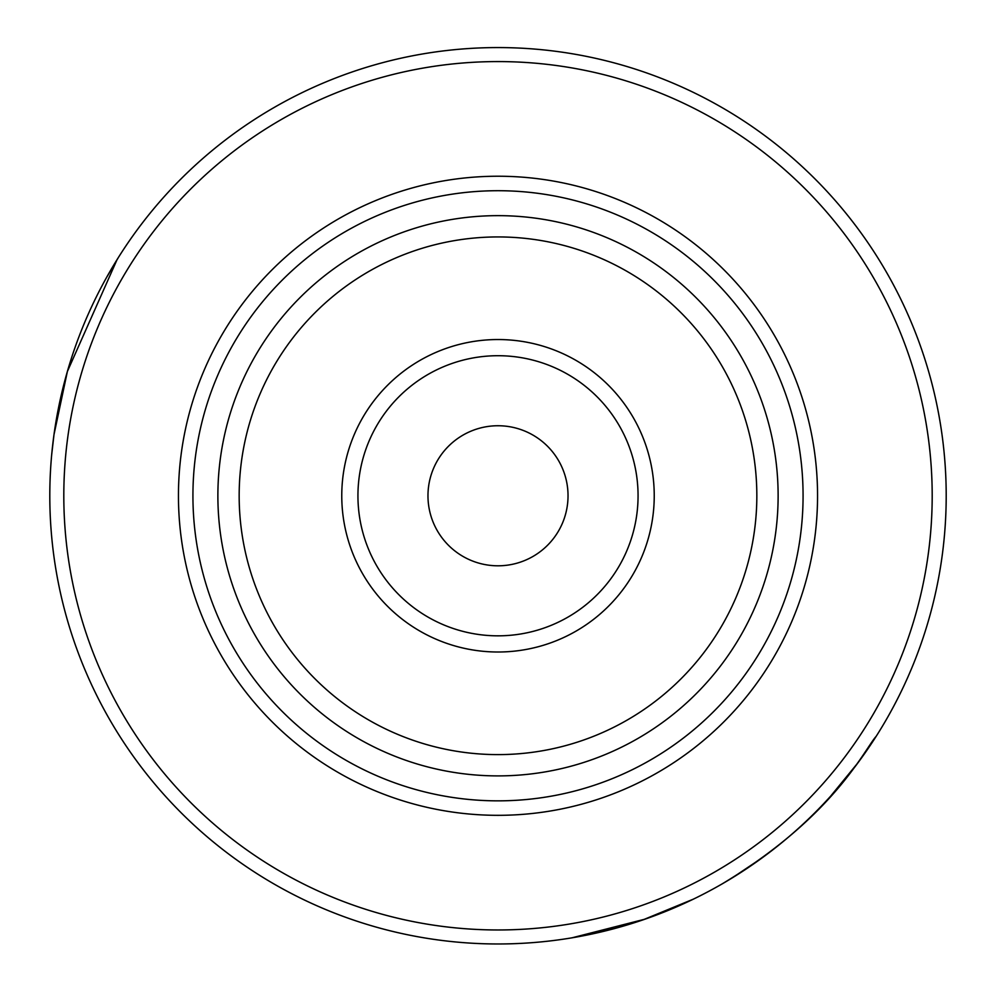 <?xml version="1.0" encoding="UTF-8"?>
<svg xmlns="http://www.w3.org/2000/svg" width="996" height="996" viewBox="0 0 996 996"><rect width="100%" height="100%" fill="white"/><g stroke="black" fill="none" stroke-linecap="round" stroke-linejoin="round"><path stroke-width="1.49" d="M49.8 495.771A448.2 448.2 0 0 1 498 47.571A448.2 448.2 0 0 1 946.2 495.771A448.2 448.2 0 0 1 498 943.971A448.2 448.2 0 0 1 49.8 495.771A448.2 448.2 0 0 0 498 943.971A448.2 448.2 0 0 0 946.2 495.771M357.938 495.771A140.062 140.062 0 0 0 498 635.834A140.062 140.062 0 0 0 638.062 495.771A140.062 140.062 0 0 0 498 355.709A140.062 140.062 0 0 0 357.938 495.771M341.765 495.771A156.235 156.235 0 0 0 498 652.007A156.235 156.235 0 0 0 654.235 495.771A156.235 156.235 0 0 0 498 339.536A156.235 156.235 0 0 0 341.765 495.771M568.031 495.771A70.031 70.031 0 0 1 498 565.803A70.031 70.031 0 0 1 427.969 495.771A70.031 70.031 0 0 1 498 425.74A70.031 70.031 0 0 1 568.031 495.771M51.705 454.512L53.996 434.605L67.379 371.496L117.105 259.545M693.428 899.127L642.968 919.881M631.327 923.69L623.297 926.106M614.993 928.434L587.752 934.895M571.941 937.834L645.333 919.071M762.824 857.369L731.873 878.123M239.165 495.771A258.836 258.836 0 0 1 498 236.936A258.836 258.836 0 0 1 756.836 495.771A258.836 258.836 0 0 1 498 754.607A258.836 258.836 0 0 1 239.165 495.771M217.875 495.771A280.125 280.125 0 0 1 498 215.646A280.125 280.125 0 0 1 778.125 495.771A280.125 280.125 0 0 1 498 775.896A280.125 280.125 0 0 1 217.875 495.771M817.554 495.771A319.554 319.554 0 0 1 498 815.326A319.554 319.554 0 0 1 178.446 495.771A319.554 319.554 0 0 1 498 176.23A319.554 319.554 0 0 1 817.554 495.771M118.412 257.454L106.497 277.585M858.241 762.438L830.652 796.14M722.1 883.925C835.071 816.035 864.902 748.382 876.169 736.343M192.925 495.771A305.075 305.075 0 0 1 498 190.709A305.075 305.075 0 0 1 803.075 495.771A305.075 305.075 0 0 1 498 800.846A305.075 305.075 0 0 1 192.925 495.771M932.194 495.771A434.194 434.194 0 0 0 498 61.578A434.194 434.194 0 0 0 63.806 495.771A434.194 434.194 0 0 0 498 929.965A434.194 434.194 0 0 0 932.194 495.771"/></g></svg>
